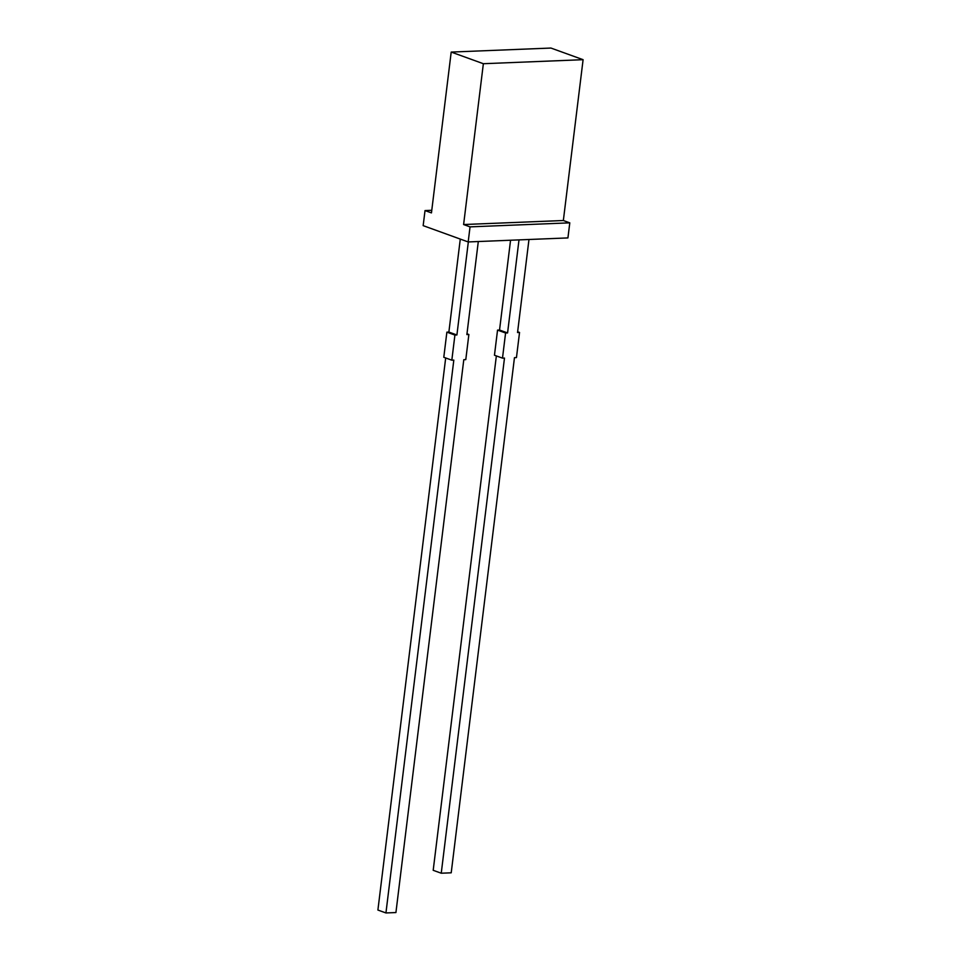 <?xml version="1.0" encoding="UTF-8"?>
<svg xmlns="http://www.w3.org/2000/svg" width="961" height="961" viewBox="0 0 961 961"><rect width="100%" height="100%" fill="white"/><g stroke="black" fill="none" stroke-linecap="round" stroke-linejoin="round"><path stroke-width="1.44" d="M460.283 239.085L448.871 332.074L446.877 332.146L454.913 335.065L456.907 334.981L468.331 241.932L456.907 334.981L448.871 332.074L460.283 239.085L448.871 332.074L446.877 332.146L443.79 357.276L451.826 360.183L443.79 357.276L446.877 332.146L454.913 335.065L456.907 334.981L448.871 332.074L446.877 332.146L454.913 335.065L451.826 360.183L453.82 360.111L385.938 912.95L377.901 910.043L445.688 357.96L377.901 910.043L385.938 912.95L377.901 910.043L445.688 357.96M463.61 224.538L483.359 63.714L583.099 59.69L563.35 220.513L463.61 224.538L563.35 220.513L569.789 222.844L470.037 226.868L463.61 224.538L563.35 220.513L569.789 222.844L567.927 237.92L468.187 241.944L470.037 226.868L463.61 224.538L483.359 63.714L583.099 59.69L550.941 48.05L583.099 59.69L563.35 220.513L569.789 222.844L470.037 226.868L463.61 224.538L483.359 63.714L451.202 52.074L431.453 212.898L425.026 210.567L431.777 210.303L425.026 210.567L423.164 225.643L468.187 241.944L423.164 225.643L425.026 210.567L431.777 210.303M478.302 241.535L466.878 334.572L478.302 241.535L466.878 334.572L468.872 334.5L466.974 333.803L468.872 334.5L465.785 359.63L463.791 359.702L395.92 912.554L385.938 912.95L453.82 360.111L385.938 912.95L395.92 912.554L385.938 912.95M468.872 334.5L466.878 334.572L468.872 334.5L465.785 359.63L463.791 359.702L395.92 912.554L463.791 359.702L465.785 359.63L468.872 334.5L466.974 333.803M468.331 241.932L456.907 334.981L454.913 335.065L451.826 360.183L453.82 360.111L451.826 360.183L443.79 357.276L446.877 332.146M483.359 63.714L583.099 59.69L550.941 48.05L451.202 52.074L483.359 63.714L451.202 52.074L550.941 48.05L451.202 52.074L431.453 212.898L425.026 210.567L423.164 225.643L468.187 241.944L470.037 226.868L569.789 222.844L567.927 237.92L468.187 241.944L470.037 226.868M519 239.89L507.576 332.938L519 239.89L507.576 332.938L499.54 330.031L510.555 240.238M507.576 332.938L505.582 333.011L507.576 332.938L499.54 330.031L497.546 330.103L499.54 330.031L507.576 332.938L505.582 333.011L497.546 330.103L499.54 330.031M517.643 331.761L519.541 332.458L517.643 331.761L519.541 332.458L516.453 357.588L514.459 357.66L451.214 872.816L441.243 873.213L504.489 358.069L502.495 358.141L505.582 333.011L497.546 330.103L494.459 355.234L497.546 330.103L505.582 333.011L502.495 358.141L494.459 355.234L497.546 330.103M505.582 333.011L502.495 358.141L494.459 355.234L502.495 358.141L504.489 358.069L441.243 873.213L433.195 870.306L496.356 355.918M441.243 873.213L433.195 870.306L441.243 873.213L451.214 872.816L441.243 873.213L504.489 358.069L502.495 358.141M519.541 332.458L517.547 332.53L528.97 239.493L517.547 332.53L519.541 332.458L516.453 357.588L514.459 357.66L451.214 872.816L514.459 357.66L516.453 357.588L519.541 332.458L517.547 332.53L528.97 239.493M451.202 52.074L431.453 212.898L425.026 210.567M569.789 222.844L567.927 237.92L468.187 241.944M456.907 334.981L448.871 332.074M454.913 335.065L451.826 360.183M583.099 59.69L563.35 220.513"/></g></svg>
